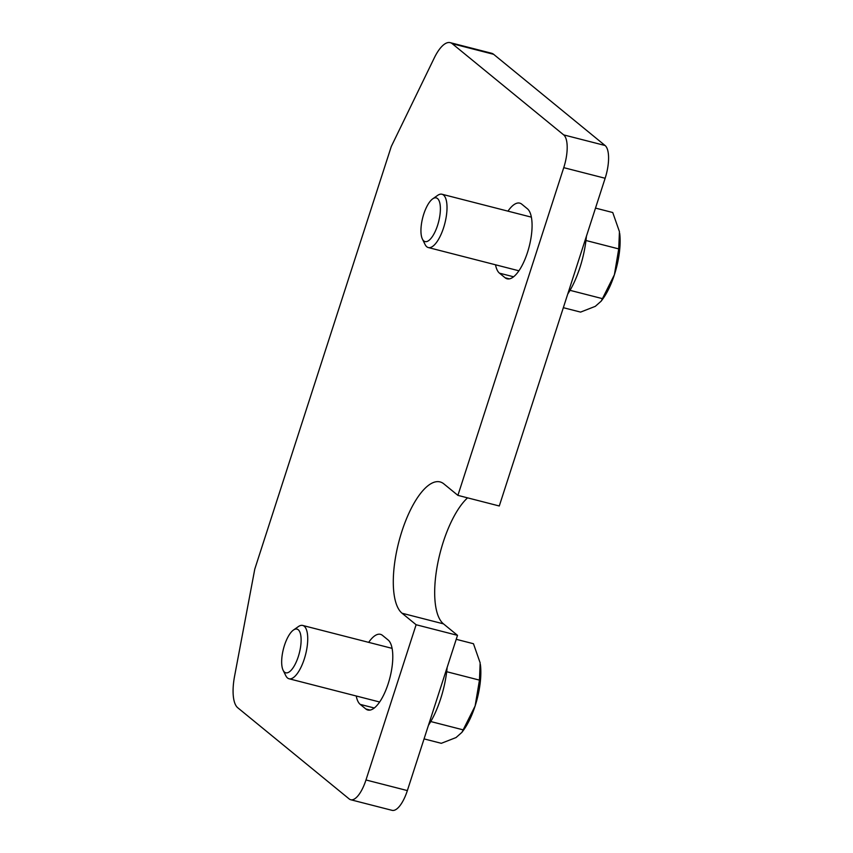 <?xml version="1.0" encoding="UTF-8"?>
<svg xmlns="http://www.w3.org/2000/svg" width="853" height="853" viewBox="0 0 853 853"><rect width="100%" height="100%" fill="white"/><g stroke="black" fill="none" stroke-linecap="round" stroke-linejoin="round"><path stroke-width="1.28" d="M507.961 211.16A36.7 13.349 104.4 0 1 519.744 203.131A36.7 13.349 104.4 0 1 521.769 204.176L527.389 208.772A36.7 13.349 104.4 0 1 527.485 252.467A36.7 13.349 104.4 0 1 507.13 278.814A36.7 13.349 104.4 0 1 505.104 277.769L499.485 273.173A36.7 13.349 104.4 0 1 495.518 264.793M368.677 642.362A36.7 13.349 104.4 0 1 380.47 634.333A36.7 13.349 104.4 0 1 382.496 635.389L388.115 639.985A36.7 13.349 104.4 0 1 388.2 683.669A36.7 13.349 104.4 0 1 367.856 710.027A36.7 13.349 104.4 0 1 365.83 708.982L360.211 704.386A36.7 13.349 104.4 0 1 356.234 695.995M467.561 497.853A68.805 25.036 -75.6 0 0 443.293 541.943A68.805 25.036 -75.6 0 0 443.464 623.863L457.507 635.346L416.115 624.737L402.072 613.243A68.805 25.036 104.4 0 1 401.902 531.334A68.805 25.036 104.4 0 1 440.052 481.913A68.805 25.036 104.4 0 1 443.859 483.886L457.901 495.369L499.282 505.989L605.14 178.266A27.52 10.012 -75.6 0 0 605.065 145.5L493.631 54.315A36.7 13.349 -75.6 0 0 491.605 53.259L450.213 42.65A36.7 13.349 104.4 0 1 452.239 43.695L563.684 134.891A27.52 10.012 104.4 0 1 563.748 167.657L457.901 495.369M416.115 624.737L365.98 779.973A27.52 10.012 104.4 0 1 350.711 799.741A27.52 10.012 104.4 0 1 349.197 798.952L237.752 707.766A36.7 13.349 104.4 0 1 234.575 676.216L254.791 569.058L391.292 146.471L434.273 57.94A36.7 13.349 104.4 0 1 450.213 42.65M350.711 799.741L392.103 810.35A27.52 10.012 -75.6 0 0 407.361 790.582L457.507 635.346M586.416 236.228A55.04 20.024 104.4 0 1 579.955 267.501A55.04 20.024 104.4 0 1 567.735 294.061M447.143 667.43A55.04 20.024 104.4 0 1 440.681 698.703A55.04 20.024 104.4 0 1 428.462 725.274M595.501 208.1L612.742 212.525L619.438 231.664L618.734 248.905L614.395 274.751L601.194 301.13L595.309 306.344L580.573 312.102L563.332 307.688M422.406 239.064L425.061 244.47A27.52 10.012 -75.6 0 0 426.788 246.773A27.52 10.012 -75.6 0 0 428.313 247.551A27.52 10.012 -75.6 0 0 444.242 225.608A27.52 10.012 -75.6 0 0 443.496 195.028A27.52 10.012 -75.6 0 0 441.982 194.239A27.52 10.012 -75.6 0 0 437.653 195.38L432.716 198.834A22.562 8.21 -75.6 0 0 422.715 217.707A22.562 8.21 -75.6 0 0 422.406 239.064A22.562 8.21 -75.6 0 0 423.813 240.951A22.562 8.21 -75.6 0 0 437.568 225.395A22.562 8.21 -75.6 0 0 437.514 198.546A22.562 8.21 -75.6 0 0 432.716 198.834M601.194 301.13L602.9 298.785A45.87 16.687 -75.6 0 0 614.395 274.751A45.87 16.687 -75.6 0 0 619.683 233.349A45.87 16.687 -75.6 0 0 619.673 233.317L619.683 233.349M570.039 290.34L602.655 298.699M585.968 240.503L618.734 248.905M456.227 639.313L473.458 643.727L480.154 662.866L479.461 680.118L475.121 705.964L461.921 732.343L456.035 737.557L441.3 743.315L424.058 738.89M283.121 670.277L285.787 675.672A27.52 10.012 -75.6 0 0 287.514 677.975A27.52 10.012 -75.6 0 0 289.028 678.764A27.52 10.012 -75.6 0 0 304.958 656.81A27.52 10.012 -75.6 0 0 304.222 626.23A27.52 10.012 -75.6 0 0 302.708 625.452A27.52 10.012 -75.6 0 0 298.369 626.592L293.443 630.047A22.562 8.21 -75.6 0 0 283.441 648.92A22.562 8.21 -75.6 0 0 283.121 670.277A22.562 8.21 -75.6 0 0 284.539 672.164A22.562 8.21 -75.6 0 0 298.294 656.607A22.562 8.21 -75.6 0 0 298.241 629.749A22.562 8.21 -75.6 0 0 293.443 630.047M461.921 732.343L463.627 729.997A45.87 16.687 -75.6 0 0 475.121 705.964A45.87 16.687 -75.6 0 0 480.399 664.551A45.87 16.687 -75.6 0 0 480.399 664.53L480.399 664.508M430.765 721.542L463.382 729.912M446.695 671.716L479.461 680.118M505.104 277.769L509.412 278.878M499.485 273.173L513.581 276.788M365.83 708.982L370.138 710.08M360.211 704.386L374.307 708.001M402.072 613.243L443.464 623.863M563.748 167.657L605.14 178.266M365.98 779.973L407.361 790.582M563.684 134.891L605.065 145.5M452.239 43.695L493.631 54.315M531.366 217.152L441.982 194.239M518.923 270.796L428.313 247.551M392.092 648.365L302.708 625.452M379.638 701.998L289.028 678.764"/></g></svg>
